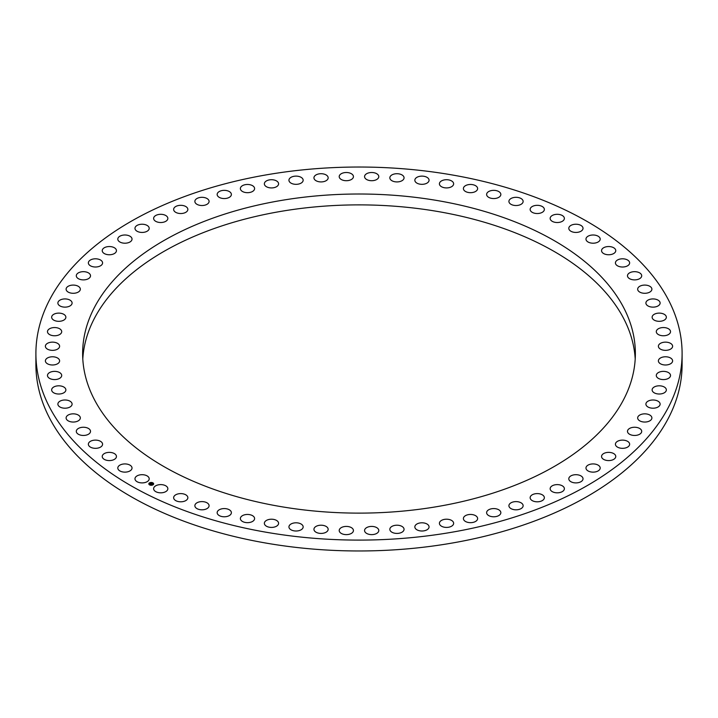 <?xml version="1.0" encoding="UTF-8"?>
<svg xmlns="http://www.w3.org/2000/svg" width="718" height="718" viewBox="0 0 718 718"><rect width="100%" height="100%" fill="white"/><g stroke="black" fill="none" stroke-linecap="round" stroke-linejoin="round"><path stroke-width="1.08" d="M148.904 477.641A7.108 4.102 180 0 1 149.2 478.798A7.108 4.102 180 0 1 143.097 482.864A7.108 4.102 180 0 1 135.262 479.956A7.108 4.102 180 0 1 134.975 478.798A7.108 4.102 180 0 1 141.078 474.733A7.108 4.102 180 0 1 148.904 477.641M449.962 174.573A323.1 186.536 0 0 0 35.9 353.57A323.1 186.536 0 0 0 268.038 532.559A323.1 186.536 0 0 0 682.1 353.57A323.1 186.536 0 0 0 449.962 174.573M35.9 353.57L35.9 364.43A323.1 186.536 0 0 0 268.038 543.427A323.1 186.536 0 0 0 682.1 364.43L682.1 353.57M624.184 308.641A276.367 159.558 180 0 1 635.367 353.57A276.367 159.558 180 0 1 398.302 511.503A276.367 159.558 180 0 1 93.816 398.49A276.367 159.558 180 0 1 82.633 353.57A276.367 159.558 180 0 1 319.698 195.628A276.367 159.558 180 0 1 624.184 308.641M82.794 359A276.367 159.558 180 0 1 324.365 206.138A276.367 159.558 180 0 1 624.184 319.51A276.367 159.558 180 0 1 635.206 359M167.375 487.235A7.108 4.102 180 0 1 167.85 488.716A7.108 4.102 180 0 1 162.044 492.754A7.108 4.102 180 0 1 154.101 490.188A7.108 4.102 180 0 1 153.625 488.716A7.108 4.102 180 0 1 159.441 484.677A7.108 4.102 180 0 1 167.375 487.235M187.147 495.914A7.108 4.102 180 0 1 187.856 497.709A7.108 4.102 180 0 1 182.336 501.702A7.108 4.102 180 0 1 174.348 499.495A7.108 4.102 180 0 1 173.639 497.709A7.108 4.102 180 0 1 179.159 493.706A7.108 4.102 180 0 1 187.147 495.914M208.094 503.623A7.108 4.102 180 0 1 209.082 505.714A7.108 4.102 180 0 1 203.849 509.672A7.108 4.102 180 0 1 195.852 507.797A7.108 4.102 180 0 1 194.865 505.714A7.108 4.102 180 0 1 200.098 501.747A7.108 4.102 180 0 1 208.094 503.623M230.074 510.31A7.108 4.102 180 0 1 231.384 512.679A7.108 4.102 180 0 1 226.43 516.592A7.108 4.102 180 0 1 218.469 515.048A7.108 4.102 180 0 1 217.159 512.679A7.108 4.102 180 0 1 222.113 508.766A7.108 4.102 180 0 1 230.074 510.31M252.933 515.919A7.108 4.102 180 0 1 254.603 518.558A7.108 4.102 180 0 1 249.927 522.417A7.108 4.102 180 0 1 242.047 521.196A7.108 4.102 180 0 1 240.377 518.558A7.108 4.102 180 0 1 245.053 514.698A7.108 4.102 180 0 1 252.933 515.919M276.52 520.415A7.108 4.102 180 0 1 278.584 523.314A7.108 4.102 180 0 1 274.177 527.111A7.108 4.102 180 0 1 266.423 526.204A7.108 4.102 180 0 1 264.359 523.314A7.108 4.102 180 0 1 268.765 519.518A7.108 4.102 180 0 1 276.52 520.415M300.662 523.781A7.108 4.102 180 0 1 303.158 526.904A7.108 4.102 180 0 1 299.029 530.629A7.108 4.102 180 0 1 291.427 530.028A7.108 4.102 180 0 1 288.941 526.904A7.108 4.102 180 0 1 293.07 523.18A7.108 4.102 180 0 1 300.662 523.781M325.209 525.98A7.108 4.102 180 0 1 328.162 529.31A7.108 4.102 180 0 1 324.294 532.971A7.108 4.102 180 0 1 316.898 532.648A7.108 4.102 180 0 1 313.945 529.31A7.108 4.102 180 0 1 317.814 525.657A7.108 4.102 180 0 1 325.209 525.98M349.989 527.003A7.108 4.102 180 0 1 353.435 530.521A7.108 4.102 180 0 1 349.828 534.093A7.108 4.102 180 0 1 342.657 534.039A7.108 4.102 180 0 1 339.21 530.521A7.108 4.102 180 0 1 342.818 526.949A7.108 4.102 180 0 1 349.989 527.003M374.823 526.841A7.108 4.102 180 0 1 378.79 530.521A7.108 4.102 180 0 1 368.531 534.201A7.108 4.102 180 0 1 364.564 530.521A7.108 4.102 180 0 1 374.823 526.841M399.558 525.495A7.108 4.102 180 0 1 404.054 529.31A7.108 4.102 180 0 1 394.335 533.133A7.108 4.102 180 0 1 389.838 529.31A7.108 4.102 180 0 1 399.558 525.495M424.006 522.973A7.108 4.102 180 0 1 429.059 526.904A7.108 4.102 180 0 1 419.895 530.835A7.108 4.102 180 0 1 414.842 526.904A7.108 4.102 180 0 1 424.006 522.973M448.014 519.293A7.108 4.102 180 0 1 453.641 523.314A7.108 4.102 180 0 1 445.043 527.326A7.108 4.102 180 0 1 439.416 523.314A7.108 4.102 180 0 1 448.014 519.293M471.421 514.483A7.108 4.102 180 0 1 477.623 518.558A7.108 4.102 180 0 1 469.608 522.632A7.108 4.102 180 0 1 463.397 518.558A7.108 4.102 180 0 1 471.421 514.483M494.056 508.577A7.108 4.102 180 0 1 500.841 512.679A7.108 4.102 180 0 1 493.41 516.78A7.108 4.102 180 0 1 486.616 512.679A7.108 4.102 180 0 1 494.056 508.577M515.766 501.613A7.108 4.102 180 0 1 523.135 505.714A7.108 4.102 180 0 1 516.296 509.816A7.108 4.102 180 0 1 508.918 505.714A7.108 4.102 180 0 1 515.766 501.613M536.4 493.625A7.108 4.102 180 0 1 544.361 497.709A7.108 4.102 180 0 1 538.105 501.783A7.108 4.102 180 0 1 530.144 497.709A7.108 4.102 180 0 1 536.4 493.625M555.831 484.695A7.108 4.102 180 0 1 564.375 488.716A7.108 4.102 180 0 1 558.694 492.736A7.108 4.102 180 0 1 550.15 488.716A7.108 4.102 180 0 1 555.831 484.695M573.915 474.858A7.108 4.102 180 0 1 583.025 478.798A7.108 4.102 180 0 1 577.918 482.738A7.108 4.102 180 0 1 568.8 478.798A7.108 4.102 180 0 1 573.915 474.858M590.528 464.196A7.108 4.102 180 0 1 600.194 468.028A7.108 4.102 180 0 1 595.644 471.861A7.108 4.102 180 0 1 585.978 468.028A7.108 4.102 180 0 1 590.528 464.196M605.561 452.78A7.108 4.102 180 0 1 615.766 456.477A7.108 4.102 180 0 1 611.754 460.175A7.108 4.102 180 0 1 601.549 456.477A7.108 4.102 180 0 1 605.561 452.78M618.907 440.69A7.108 4.102 180 0 1 626.051 440.664A7.108 4.102 180 0 1 629.641 444.227A7.108 4.102 180 0 1 626.141 447.763A7.108 4.102 180 0 1 619.006 447.79A7.108 4.102 180 0 1 615.416 444.227A7.108 4.102 180 0 1 618.907 440.69M630.485 428A7.108 4.102 180 0 1 637.862 427.704A7.108 4.102 180 0 1 641.704 431.347A7.108 4.102 180 0 1 638.706 434.704A7.108 4.102 180 0 1 631.328 435A7.108 4.102 180 0 1 627.487 431.347A7.108 4.102 180 0 1 630.485 428M640.205 414.807A7.108 4.102 180 0 1 647.78 414.223A7.108 4.102 180 0 1 651.89 417.948A7.108 4.102 180 0 1 649.35 421.089A7.108 4.102 180 0 1 641.775 421.663A7.108 4.102 180 0 1 637.665 417.948A7.108 4.102 180 0 1 640.205 414.807M648.004 401.183A7.108 4.102 180 0 1 655.74 400.312A7.108 4.102 180 0 1 660.12 404.099A7.108 4.102 180 0 1 658.02 407.016A7.108 4.102 180 0 1 650.275 407.887A7.108 4.102 180 0 1 645.904 404.099A7.108 4.102 180 0 1 648.004 401.183M653.829 387.244A7.108 4.102 180 0 1 661.691 386.06A7.108 4.102 180 0 1 666.349 389.91A7.108 4.102 180 0 1 664.644 392.575A7.108 4.102 180 0 1 656.773 393.76A7.108 4.102 180 0 1 652.124 389.91A7.108 4.102 180 0 1 653.829 387.244M657.634 373.073A7.108 4.102 180 0 1 665.586 371.565A7.108 4.102 180 0 1 670.522 375.469A7.108 4.102 180 0 1 669.176 377.874A7.108 4.102 180 0 1 661.224 379.382A7.108 4.102 180 0 1 656.297 375.469A7.108 4.102 180 0 1 657.634 373.073M659.411 358.767A7.108 4.102 180 0 1 667.399 356.927A7.108 4.102 180 0 1 672.613 360.885A7.108 4.102 180 0 1 671.599 363.003A7.108 4.102 180 0 1 663.603 364.843A7.108 4.102 180 0 1 658.388 360.885A7.108 4.102 180 0 1 659.411 358.767M659.124 344.425A7.108 4.102 180 0 1 667.121 342.253A7.108 4.102 180 0 1 672.613 346.247A7.108 4.102 180 0 1 671.877 348.068A7.108 4.102 180 0 1 663.881 350.24A7.108 4.102 180 0 1 658.388 346.247A7.108 4.102 180 0 1 659.124 344.425M656.79 330.154A7.108 4.102 180 0 1 664.733 327.623A7.108 4.102 180 0 1 670.522 331.662A7.108 4.102 180 0 1 670.02 333.17A7.108 4.102 180 0 1 662.077 335.692A7.108 4.102 180 0 1 656.297 331.662A7.108 4.102 180 0 1 656.79 330.154M652.429 316.037A7.108 4.102 180 0 1 660.273 313.156A7.108 4.102 180 0 1 666.349 317.221A7.108 4.102 180 0 1 666.044 318.406A7.108 4.102 180 0 1 658.2 321.278A7.108 4.102 180 0 1 652.124 317.221A7.108 4.102 180 0 1 652.429 316.037M646.056 302.17A7.108 4.102 180 0 1 653.757 298.948A7.108 4.102 180 0 1 660.12 303.032A7.108 4.102 180 0 1 659.968 303.885A7.108 4.102 180 0 1 652.267 307.116A7.108 4.102 180 0 1 645.904 303.032A7.108 4.102 180 0 1 646.056 302.17M637.728 288.663A7.108 4.102 180 0 1 645.231 285.091A7.108 4.102 180 0 1 651.89 289.183A7.108 4.102 180 0 1 651.827 289.713A7.108 4.102 180 0 1 644.324 293.285A7.108 4.102 180 0 1 637.665 289.183A7.108 4.102 180 0 1 637.728 288.663M627.487 275.595A7.108 4.102 180 0 1 634.757 271.673A7.108 4.102 180 0 1 641.704 275.784A7.108 4.102 180 0 1 641.695 275.963A7.108 4.102 180 0 1 634.434 279.885A7.108 4.102 180 0 1 627.487 275.784A7.108 4.102 180 0 1 627.487 275.595M615.425 263.057A7.108 4.102 180 0 1 615.416 262.905A7.108 4.102 180 0 1 622.389 258.803A7.108 4.102 180 0 1 629.632 262.752A7.108 4.102 180 0 1 629.641 262.905A7.108 4.102 180 0 1 622.659 267.015A7.108 4.102 180 0 1 615.425 263.057M601.603 251.147A7.108 4.102 180 0 1 601.549 250.654A7.108 4.102 180 0 1 608.236 246.552A7.108 4.102 180 0 1 615.721 250.16A7.108 4.102 180 0 1 615.766 250.654A7.108 4.102 180 0 1 609.088 254.746A7.108 4.102 180 0 1 601.603 251.147M586.121 239.929A7.108 4.102 180 0 1 585.978 239.103A7.108 4.102 180 0 1 592.368 235.019A7.108 4.102 180 0 1 600.051 238.277A7.108 4.102 180 0 1 600.194 239.103A7.108 4.102 180 0 1 593.804 243.187A7.108 4.102 180 0 1 586.121 239.929M569.096 229.491A7.108 4.102 180 0 1 568.8 228.333A7.108 4.102 180 0 1 574.903 224.267A7.108 4.102 180 0 1 582.738 227.175A7.108 4.102 180 0 1 583.025 228.333A7.108 4.102 180 0 1 576.922 232.399A7.108 4.102 180 0 1 569.096 229.491M550.625 219.896A7.108 4.102 180 0 1 550.15 218.416A7.108 4.102 180 0 1 555.956 214.377A7.108 4.102 180 0 1 563.899 216.944A7.108 4.102 180 0 1 564.375 218.416A7.108 4.102 180 0 1 558.559 222.454A7.108 4.102 180 0 1 550.625 219.896M530.853 211.218A7.108 4.102 180 0 1 530.144 209.423A7.108 4.102 180 0 1 535.664 205.429A7.108 4.102 180 0 1 543.652 207.637A7.108 4.102 180 0 1 544.361 209.423A7.108 4.102 180 0 1 538.841 213.425A7.108 4.102 180 0 1 530.853 211.218M509.906 203.508A7.108 4.102 180 0 1 508.918 201.417A7.108 4.102 180 0 1 514.151 197.459A7.108 4.102 180 0 1 522.148 199.335A7.108 4.102 180 0 1 523.135 201.417A7.108 4.102 180 0 1 517.902 205.384A7.108 4.102 180 0 1 509.906 203.508M487.926 196.822A7.108 4.102 180 0 1 486.616 194.452A7.108 4.102 180 0 1 491.57 190.539A7.108 4.102 180 0 1 499.531 192.083A7.108 4.102 180 0 1 500.841 194.452A7.108 4.102 180 0 1 495.887 198.365A7.108 4.102 180 0 1 487.926 196.822M465.067 191.212A7.108 4.102 180 0 1 463.397 188.574A7.108 4.102 180 0 1 468.073 184.714A7.108 4.102 180 0 1 475.953 185.935A7.108 4.102 180 0 1 477.623 188.574A7.108 4.102 180 0 1 472.947 192.433A7.108 4.102 180 0 1 465.067 191.212M441.48 186.716A7.108 4.102 180 0 1 439.416 183.817A7.108 4.102 180 0 1 443.823 180.021A7.108 4.102 180 0 1 451.577 180.927A7.108 4.102 180 0 1 453.641 183.817A7.108 4.102 180 0 1 449.235 187.613A7.108 4.102 180 0 1 441.48 186.716M417.337 183.35A7.108 4.102 180 0 1 414.842 180.227A7.108 4.102 180 0 1 418.971 176.502A7.108 4.102 180 0 1 426.573 177.104A7.108 4.102 180 0 1 429.059 180.227A7.108 4.102 180 0 1 424.93 183.952A7.108 4.102 180 0 1 417.337 183.35M392.791 181.151A7.108 4.102 180 0 1 389.838 177.822A7.108 4.102 180 0 1 393.706 174.16A7.108 4.102 180 0 1 401.102 174.483A7.108 4.102 180 0 1 404.054 177.822A7.108 4.102 180 0 1 400.186 181.474A7.108 4.102 180 0 1 392.791 181.151M368.011 180.128A7.108 4.102 180 0 1 364.564 176.61A7.108 4.102 180 0 1 368.172 173.038A7.108 4.102 180 0 1 375.343 173.092A7.108 4.102 180 0 1 378.79 176.61A7.108 4.102 180 0 1 375.182 180.182A7.108 4.102 180 0 1 368.011 180.128M343.177 180.29A7.108 4.102 180 0 1 339.21 176.61A7.108 4.102 180 0 1 349.469 172.93A7.108 4.102 180 0 1 353.435 176.61A7.108 4.102 180 0 1 343.177 180.29M318.442 181.636A7.108 4.102 180 0 1 313.945 177.822A7.108 4.102 180 0 1 323.665 173.998A7.108 4.102 180 0 1 328.162 177.822A7.108 4.102 180 0 1 318.442 181.636M293.994 184.158A7.108 4.102 180 0 1 288.941 180.227A7.108 4.102 180 0 1 298.105 176.296A7.108 4.102 180 0 1 303.158 180.227A7.108 4.102 180 0 1 293.994 184.158M269.986 187.838A7.108 4.102 180 0 1 264.359 183.817A7.108 4.102 180 0 1 272.957 179.805A7.108 4.102 180 0 1 278.584 183.817A7.108 4.102 180 0 1 269.986 187.838M246.579 192.648A7.108 4.102 180 0 1 240.377 188.574A7.108 4.102 180 0 1 248.392 184.499A7.108 4.102 180 0 1 254.603 188.574A7.108 4.102 180 0 1 246.579 192.648M223.944 198.554A7.108 4.102 180 0 1 217.159 194.452A7.108 4.102 180 0 1 224.59 190.351A7.108 4.102 180 0 1 231.384 194.452A7.108 4.102 180 0 1 223.944 198.554M202.234 205.519A7.108 4.102 180 0 1 194.865 201.417A7.108 4.102 180 0 1 201.704 197.315A7.108 4.102 180 0 1 209.082 201.417A7.108 4.102 180 0 1 202.234 205.519M181.6 213.506A7.108 4.102 180 0 1 173.639 209.423A7.108 4.102 180 0 1 179.895 205.348A7.108 4.102 180 0 1 187.856 209.423A7.108 4.102 180 0 1 181.6 213.506M162.169 222.436A7.108 4.102 180 0 1 153.625 218.416A7.108 4.102 180 0 1 159.306 214.395A7.108 4.102 180 0 1 167.85 218.416A7.108 4.102 180 0 1 162.169 222.436M144.085 232.273A7.108 4.102 180 0 1 134.975 228.333A7.108 4.102 180 0 1 140.082 224.393A7.108 4.102 180 0 1 149.2 228.333A7.108 4.102 180 0 1 144.085 232.273M127.472 242.935A7.108 4.102 180 0 1 117.806 239.103A7.108 4.102 180 0 1 122.356 235.271A7.108 4.102 180 0 1 132.022 239.103A7.108 4.102 180 0 1 127.472 242.935M112.439 254.351A7.108 4.102 180 0 1 102.234 250.654A7.108 4.102 180 0 1 106.246 246.956A7.108 4.102 180 0 1 116.451 250.654A7.108 4.102 180 0 1 112.439 254.351M99.093 266.441A7.108 4.102 180 0 1 91.949 266.468A7.108 4.102 180 0 1 88.359 262.905A7.108 4.102 180 0 1 91.859 259.369A7.108 4.102 180 0 1 98.994 259.342A7.108 4.102 180 0 1 102.584 262.905A7.108 4.102 180 0 1 99.093 266.441M87.515 279.131A7.108 4.102 180 0 1 80.138 279.428A7.108 4.102 180 0 1 76.296 275.784A7.108 4.102 180 0 1 79.294 272.427A7.108 4.102 180 0 1 86.672 272.131A7.108 4.102 180 0 1 90.513 275.784A7.108 4.102 180 0 1 87.515 279.131M77.795 292.325A7.108 4.102 180 0 1 70.22 292.908A7.108 4.102 180 0 1 66.11 289.183A7.108 4.102 180 0 1 68.65 286.042A7.108 4.102 180 0 1 76.225 285.468A7.108 4.102 180 0 1 80.335 289.183A7.108 4.102 180 0 1 77.795 292.325M69.996 305.949A7.108 4.102 180 0 1 62.26 306.819A7.108 4.102 180 0 1 57.88 303.032A7.108 4.102 180 0 1 59.98 300.115A7.108 4.102 180 0 1 67.725 299.244A7.108 4.102 180 0 1 72.096 303.032A7.108 4.102 180 0 1 69.996 305.949M64.171 319.887A7.108 4.102 180 0 1 56.309 321.072A7.108 4.102 180 0 1 51.651 317.221A7.108 4.102 180 0 1 53.356 314.556A7.108 4.102 180 0 1 61.227 313.371A7.108 4.102 180 0 1 65.877 317.221A7.108 4.102 180 0 1 64.171 319.887M60.366 334.058A7.108 4.102 180 0 1 52.414 335.566A7.108 4.102 180 0 1 47.478 331.662A7.108 4.102 180 0 1 48.824 329.257A7.108 4.102 180 0 1 56.776 327.749A7.108 4.102 180 0 1 61.703 331.662A7.108 4.102 180 0 1 60.366 334.058M58.589 348.365A7.108 4.102 180 0 1 50.601 350.204A7.108 4.102 180 0 1 45.387 346.247A7.108 4.102 180 0 1 46.401 344.128A7.108 4.102 180 0 1 54.397 342.289A7.108 4.102 180 0 1 59.612 346.247A7.108 4.102 180 0 1 58.589 348.365M58.876 362.707A7.108 4.102 180 0 1 50.879 364.879A7.108 4.102 180 0 1 45.387 360.885A7.108 4.102 180 0 1 46.123 359.063A7.108 4.102 180 0 1 54.119 356.891A7.108 4.102 180 0 1 59.612 360.885A7.108 4.102 180 0 1 58.876 362.707M61.209 376.977A7.108 4.102 180 0 1 53.267 379.508A7.108 4.102 180 0 1 47.478 375.469A7.108 4.102 180 0 1 47.98 373.961A7.108 4.102 180 0 1 55.923 371.439A7.108 4.102 180 0 1 61.703 375.469A7.108 4.102 180 0 1 61.209 376.977M65.571 391.095A7.108 4.102 180 0 1 57.727 393.976A7.108 4.102 180 0 1 51.651 389.91A7.108 4.102 180 0 1 51.956 388.725A7.108 4.102 180 0 1 59.8 385.853A7.108 4.102 180 0 1 65.877 389.91A7.108 4.102 180 0 1 65.571 391.095M71.944 404.961A7.108 4.102 180 0 1 64.243 408.183A7.108 4.102 180 0 1 57.88 404.099A7.108 4.102 180 0 1 58.032 403.247A7.108 4.102 180 0 1 65.733 400.016A7.108 4.102 180 0 1 72.096 404.099A7.108 4.102 180 0 1 71.944 404.961M80.272 418.468A7.108 4.102 180 0 1 72.769 422.04A7.108 4.102 180 0 1 66.11 417.948A7.108 4.102 180 0 1 66.173 417.418A7.108 4.102 180 0 1 73.676 413.846A7.108 4.102 180 0 1 80.335 417.948A7.108 4.102 180 0 1 80.272 418.468M90.513 431.536A7.108 4.102 180 0 1 83.243 435.458A7.108 4.102 180 0 1 76.296 431.347A7.108 4.102 180 0 1 76.305 431.168A7.108 4.102 180 0 1 83.566 427.246A7.108 4.102 180 0 1 90.513 431.347A7.108 4.102 180 0 1 90.513 431.536M102.575 444.074A7.108 4.102 180 0 1 102.584 444.227A7.108 4.102 180 0 1 95.611 448.328A7.108 4.102 180 0 1 88.368 444.379A7.108 4.102 180 0 1 88.359 444.227A7.108 4.102 180 0 1 95.341 440.116A7.108 4.102 180 0 1 102.575 444.074M116.397 455.984A7.108 4.102 180 0 1 116.451 456.477A7.108 4.102 180 0 1 109.764 460.579A7.108 4.102 180 0 1 102.279 456.971A7.108 4.102 180 0 1 102.234 456.477A7.108 4.102 180 0 1 108.912 452.385A7.108 4.102 180 0 1 116.397 455.984M131.879 467.203A7.108 4.102 180 0 1 132.022 468.028A7.108 4.102 180 0 1 125.632 472.112A7.108 4.102 180 0 1 117.949 468.854A7.108 4.102 180 0 1 117.806 468.028A7.108 4.102 180 0 1 124.196 463.945A7.108 4.102 180 0 1 131.879 467.203M153.015 484.812A2.423 1.4 0 0 0 153.652 483.869A2.423 1.4 0 0 0 152.117 482.568A2.423 1.4 0 0 0 149.452 482.918A2.423 1.4 0 0 0 148.814 483.869A2.423 1.4 0 0 0 150.358 485.171A2.423 1.4 0 0 0 153.015 484.812M152.638 484.614A1.903 1.104 0 0 0 153.14 483.869A1.903 1.104 0 0 0 151.929 482.846A1.903 1.104 0 0 0 149.829 483.124A1.903 1.104 0 0 0 149.326 483.869A1.903 1.104 0 0 0 150.538 484.892A1.903 1.104 0 0 0 152.638 484.614M151.713 483.564L150.152 483.788L150.789 483.07L151.713 483.564M151.399 483.519L150.143 483.851L151.408 483.636M152.602 484.031L150.87 484.156L151.794 483.6L152.602 484.031M151.606 484.094L150.834 484.219L151.606 484.076M150.986 484.219L151.812 483.717M151.803 483.663L152.512 484.04M150.753 483.133L151.642 483.573M150.268 483.851L151.103 483.313M153.652 483.896A2.423 1.4 0 0 0 152.09 482.622A2.423 1.4 0 0 0 149.452 482.981A2.423 1.4 0 0 0 148.814 483.896M149.326 483.932L149.326 483.869A1.903 1.104 0 0 0 149.326 483.932A1.903 1.104 0 0 0 150.538 484.955A1.903 1.104 0 0 0 152.638 484.677A1.903 1.104 0 0 0 153.14 483.932A1.903 1.104 0 0 0 153.14 483.896L153.14 483.932"/></g></svg>
